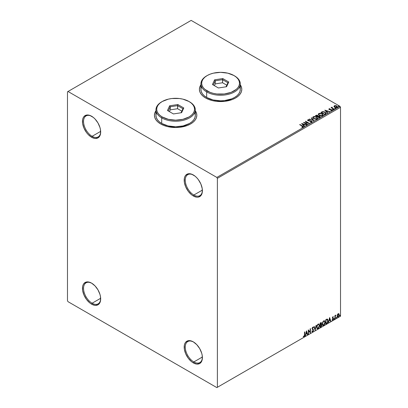 <?xml version="1.0" encoding="UTF-8"?>
<svg xmlns="http://www.w3.org/2000/svg" width="408" height="408" viewBox="0 0 408 408"><rect width="100%" height="100%" fill="white"/><g stroke="black" fill="none" stroke-linecap="round" stroke-linejoin="round"><path stroke-width="0.61" d="M193.831 195.034A12.113 6.992 -120 0 0 202.388 190.393A12.113 6.992 60 0 1 199.884 195.636A12.113 6.992 60 0 1 193.831 195.034L202.378 190.097L193.831 195.034A12.113 6.992 60 0 1 185.915 184.36A12.113 6.992 60 0 1 187.772 174.655A12.113 6.992 60 0 1 193.565 175.109A12.113 6.992 -120 0 0 185.263 180.351A12.113 6.992 -120 0 0 193.831 195.034L193.295 195.962L193.831 195.034M193.295 174.945L193.295 174.945A12.872 7.431 60 0 1 202.394 190.709A12.872 7.431 60 0 1 193.295 195.962L191.515 194.733L188.236 191.27L185.727 186.925L184.365 182.351L184.365 178.25L184.885 176.577L185.727 175.246L188.236 173.798L191.515 174.119L195.07 176.169L196.773 177.755L198.349 179.632L200.858 183.983L202.22 188.557L202.22 192.658L200.858 195.661L198.349 197.11L196.773 197.171L193.295 195.962A12.872 7.431 60 0 1 184.192 180.198A12.872 7.431 60 0 1 193.295 174.945L193.295 174.945M92.111 136.308A12.113 6.992 -120 0 0 100.669 131.667A12.113 6.992 60 0 1 98.165 136.91A12.113 6.992 60 0 1 92.111 136.308L100.659 131.371L92.111 136.308A12.113 6.992 60 0 1 84.196 125.633A12.113 6.992 60 0 1 86.052 115.928A12.113 6.992 60 0 1 91.846 116.377A12.113 6.992 -120 0 0 83.543 121.625A12.113 6.992 -120 0 0 92.111 136.308L91.576 137.236L92.111 136.308M91.576 116.219L91.576 116.219A12.872 7.431 60 0 1 100.674 131.983A12.872 7.431 60 0 1 91.576 137.236L88.092 134.426L86.516 132.544L84.007 128.199L82.646 123.624L82.646 119.524L83.166 117.851L84.007 116.52L86.516 115.071L89.801 115.393L93.35 117.443L95.059 119.029L98.012 123.012L99.98 127.561L100.501 129.831L100.501 133.931L99.98 135.604L98.012 137.873L95.059 138.445L91.576 137.236A12.872 7.431 60 0 1 82.472 121.472A12.872 7.431 60 0 1 91.576 116.219L91.576 116.219M92.111 303.22A12.113 6.992 -120 0 0 100.669 298.574A12.113 6.992 60 0 1 98.165 303.817A12.113 6.992 60 0 1 92.111 303.22L100.659 298.284L92.111 303.22A12.113 6.992 60 0 1 84.196 292.546A12.113 6.992 60 0 1 86.052 282.836A12.113 6.992 60 0 1 91.846 283.29A12.113 6.992 -120 0 0 83.543 288.538A12.113 6.992 -120 0 0 92.111 303.22L91.576 304.144L92.111 303.22M91.576 283.127L91.576 283.127A12.872 7.431 60 0 1 100.674 298.891A12.872 7.431 60 0 1 91.576 304.144L89.801 302.92L86.516 299.457L84.007 295.106L82.646 290.532L82.646 286.431L83.166 284.759L84.007 283.427L86.516 281.979L88.092 281.918L91.576 283.127L95.059 285.937L98.012 289.92L99.98 294.469L100.501 296.738L100.501 300.839L99.98 302.512L98.012 304.781L95.059 305.357L91.576 304.144A12.872 7.431 60 0 1 82.472 288.385A12.872 7.431 60 0 1 91.576 283.127M193.831 361.947A12.113 6.992 -120 0 0 202.388 357.301A12.113 6.992 60 0 1 199.884 362.544A12.113 6.992 60 0 1 193.831 361.947L202.378 357.01L193.831 361.947A12.113 6.992 60 0 1 185.915 351.273A12.113 6.992 60 0 1 187.772 341.562A12.113 6.992 60 0 1 193.565 342.016A12.113 6.992 -120 0 0 185.263 347.264A12.113 6.992 -120 0 0 193.831 361.947L193.295 362.875L193.831 361.947M193.295 341.853L193.295 341.853A12.872 7.431 60 0 1 202.394 357.617A12.872 7.431 60 0 1 193.295 362.875L191.515 361.646L188.236 358.183L185.727 353.833L184.365 349.258L184.365 345.158L184.885 343.485L185.727 342.154L188.236 340.705L189.812 340.644L193.295 341.853L196.773 344.663L199.726 348.646L201.7 353.195L202.22 355.465L202.22 359.565L201.7 361.238L199.726 363.513L196.773 364.084L193.295 362.875A12.872 7.431 60 0 1 184.192 347.111A12.872 7.431 60 0 1 193.295 341.853M155.943 110.869A21.201 12.24 0 0 0 154.428 115.352M156.04 110.609L154.836 112.904L154.428 115.291L154.836 117.677L156.04 119.972L157.998 122.089L160.635 123.945A21.201 12.24 180 0 1 154.428 115.291A21.201 12.24 180 0 1 155.943 110.747M200.909 84.91A21.201 12.24 0 0 0 199.395 89.388M201.011 84.645L199.803 86.94L199.395 89.327L199.803 91.713L201.011 94.008L202.97 96.125L205.606 97.981A21.201 12.24 180 0 1 199.395 89.327A21.201 12.24 180 0 1 200.909 84.782M67.483 91.8L67.483 300.747L68.019 301.675L216.847 387.6L340.517 316.2L217.382 387.289L217.382 178.342L340.517 107.253L340.517 316.2L340.517 107.253L339.981 106.325L216.847 177.419L68.019 91.489L191.153 20.4L339.981 106.325L191.153 20.4L67.483 91.8L67.483 300.747L68.019 301.675L216.847 387.6L217.382 387.289L217.382 178.342L216.847 177.419L68.019 91.489L67.483 91.8M333.984 106.478L334.672 107.202L335.861 107.59L337.477 107.059L337.018 106.131L335.713 105.606L334.433 105.703L333.984 106.478L334.672 107.202L337.141 107.406L337.508 106.891L336.789 105.978L335.534 105.58L334.305 105.769L333.948 106.534M333.826 109.262L334.111 109.094L332.158 107.86L332.143 107.126L331.699 107.324L331.78 107.748L331.087 107.681L333.826 109.262L334.111 109.094L332.301 107.998L332.143 107.126L331.78 107.748L331.087 107.681L333.826 109.262M330.771 110.609L331.826 110.476L331.643 109.665L329.633 109.676L329.394 108.992L329.985 108.712L329.042 108.808L328.863 109.186L329.322 109.599L331.5 109.941L330.863 110.604L331.826 110.476L332.015 110.053L331.265 109.507L329.486 109.364L329.343 109.033L329.985 108.712L329.042 108.808L329.985 108.956M325.518 114.056L326.079 113.087L324.569 111.899L322.672 111.603L320.902 112.399L324.651 114.561L326.13 113.337L325.13 112.174L322.493 111.634L320.902 112.399L324.651 114.561L325.518 114.056M318.097 116.071L317.648 115.347L315.328 115.617L319.076 117.779L320.117 117.081L319.648 116.224L318.097 116.01L316.975 115.102L315.328 115.617L319.076 117.779L320.168 116.887L319.648 116.224L318.107 116.158M314.033 120.692L311.534 117.805L311.217 117.989L313.15 120.156L309.08 119.223L314.078 120.666L311.534 117.805L311.217 117.989L313.15 120.156L309.08 119.223L314.033 120.692M307.494 124.466L304.71 122.854L309.371 123.384L305.623 121.217L305.332 121.385L308.132 122.997L303.46 122.466L307.209 124.629L307.494 124.466L304.71 122.854L309.371 123.384L305.623 121.217L305.332 121.385L308.132 122.997L303.46 122.466L307.209 124.629L307.494 124.466M303.113 127.107C303.491 126.664 303.282 126.281 302.486 125.955L299.951 124.491L299.666 124.659L302.802 126.551L302.726 126.888L301.828 127.016L301.971 127.265L303.113 127.107L303.241 126.475L299.951 124.491L299.666 124.659L302.16 126.097L302.726 126.888L301.828 127.016L301.971 127.265L303.368 127.01M195.31 110.747A21.201 12.24 180 0 1 196.824 115.291A21.201 12.24 180 0 1 183.738 126.597A21.201 12.24 180 0 1 160.635 123.945L163.848 125.465L167.515 126.597L175.624 127.531L179.76 127.296L187.405 125.465L190.618 123.945L193.254 122.089L195.213 119.972L196.416 117.677L196.824 115.291L196.416 112.904L195.213 110.609M240.281 84.782A21.201 12.24 180 0 1 241.796 89.327A21.201 12.24 180 0 1 228.709 100.633A21.201 12.24 180 0 1 205.606 97.981L208.82 99.501L212.481 100.633L216.459 101.332L224.731 101.332L232.376 99.501L235.584 97.981L238.221 96.125L240.179 94.008L241.388 91.713L241.796 89.327L241.388 86.94L240.179 84.645M301.634 123.522L304.179 126.378L304.495 126.194L303.68 125.282L304.73 124.675L306.632 124.965L301.685 123.491L304.179 126.378L304.495 126.194L303.68 125.282L304.73 124.675L306.632 124.965L301.634 123.522M307.617 120.304L307.831 119.835L308.035 120.722L311.233 121.242L311.345 122.155L310.09 122.135L311.748 122.12L311.829 121.309L310.677 120.799L308.448 120.62L308.137 120.11L309.188 119.784L308.132 119.728L307.596 120.171L308.193 120.804L311.426 121.39L311.345 121.91L310.09 122.135L311.375 122.252L312.023 121.727M313.757 118.703L316.333 119.253L317.317 118.891L317.633 118.243L316.45 116.933L314.027 116.469L312.763 117.218L312.88 117.917L313.757 118.703L317.159 118.998L317.633 118.305L316.623 117.03L313.196 116.734L312.732 117.433L313.757 118.703M319.331 115.484L321.907 116.035L322.886 115.673L323.207 115.025L322.024 113.715L319.602 113.251L318.337 114L318.454 114.699L319.331 115.484L322.733 115.78L323.207 115.087L322.198 113.812L318.77 113.516L318.306 114.215L319.331 115.484M324.793 110.15L327.338 113.006L327.655 112.827L326.839 111.909L327.889 111.302L329.791 111.593L324.793 110.15L327.338 113.006L327.655 112.827L326.839 111.909L327.889 111.302L329.791 111.593L324.793 110.15M332.647 109.64L333.275 109.512L332.709 109.278L332.647 109.64L333.198 109.681L332.576 109.319M334.856 108.36L335.483 108.237L334.917 107.998L334.856 108.36L335.412 108.401L334.784 108.043M338.462 106.279L339.089 106.157L338.523 105.917L338.462 106.279L339.012 106.325L338.941 106.004L338.39 105.963L338.462 106.279L338.39 105.963M338.676 313.619L338.941 313.798L338.166 313.721L337.385 314.695L337.166 316.501L338.043 317.057L339.079 315.665L339.007 313.885L338.609 313.609L337.931 313.895L337.105 315.981L337.533 317.057L338.166 316.996L339.221 314.757L338.788 313.67M334.897 318.827L335.182 318.663L335.274 316.246L335.906 315.134L335.182 315.965L335.182 315.501L334.897 315.665L334.897 318.827L335.182 318.663L335.228 316.486L335.906 315.134L335.182 315.965L335.182 315.501L334.897 315.665L334.897 318.827M332.897 316.761L332.357 318.031L333.163 319.076L332.816 319.699L332.418 319.591L332.505 320.142L333.372 319.316L333.361 318.368L332.637 317.73L333.453 316.894L332.897 316.761L332.352 317.909L333.168 318.985L332.255 319.979L332.846 320.066L333.453 318.801L332.637 317.73L333.453 316.894L332.897 316.761L333.453 316.894M326.589 323.626L327.4 322.912L327.955 321.484L327.848 319.612L327.293 319.117L325.722 319.801L325.722 324.125L326.589 323.626C327.588 322.886 328.068 321.907 328.027 320.683L327.18 319.112L325.722 319.801L325.722 324.125L326.589 323.626M320.147 327.344L321.183 326.696L321.728 325.645L321.693 324.692L321.188 324.406L321.54 323.284L321.198 322.555L320.147 323.019L320.147 327.344L320.897 326.91L321.779 325.171L321.188 324.406L321.54 323.284L321.28 322.59L320.147 323.019L320.147 327.344M315.103 330.256L316.353 325.207L315.124 329.2L314.216 326.441L313.9 326.624L315.149 330.23L316.353 325.207L315.124 329.2L314.216 326.441L313.9 326.624L315.103 330.256M308.565 334.03L308.565 330.811L310.442 332.948L310.442 328.619L310.151 328.787L310.151 332.015L308.28 329.868L308.28 334.193L308.565 334.03L308.28 333.948L308.565 334.03L308.565 330.811L310.442 332.948L310.442 328.619L310.151 328.787L310.151 332.015L308.28 329.868L308.28 334.193L308.565 334.03M303.379 336.636L304.087 336.728L304.771 334.815L304.771 331.893L304.485 332.061L304.45 335.626L303.379 336.636L304.087 336.728L304.7 335.815L304.771 331.893L304.485 332.061L304.485 334.937L304.082 336.284L303.526 336.218L303.521 336.733M306.454 330.924L305.25 335.942L305.949 334.152L307.005 333.545L307.387 334.708L307.703 334.529L306.5 330.893L305.25 335.942L305.949 334.152L307.005 333.545L307.387 334.708L307.703 334.529L306.454 330.924M312.237 331.775L312.727 331.74L313.517 330.113L312.191 328.537L312.538 328.848L312.151 328.267L312.482 327.527L312.365 328.389L312.528 327.502L313.242 327.889L313.466 327.491L312.742 327.18L312.074 328.578L313.227 330.271L312.701 331.306L312.115 330.924L311.88 331.281L312.727 331.74L313.466 330.546L313.41 329.582L312.375 328.537L312.655 327.685L313.242 327.889L313.191 327.165L312.574 327.308L312.115 328.205L312.156 329.032L313.227 330.271L312.763 331.27L312.115 330.924L311.88 331.281L312.293 331.801L312.727 331.74L312.135 331.694M316.685 327.196L316.878 328.221L317.495 328.766L318.77 328.027L319.566 325.706L319.015 324.023L317.776 324.335L316.766 326.38L316.685 327.196L317.281 328.685L318.133 328.619L319.571 325.513L318.98 324.003L318.113 324.08L316.685 327.196M322.259 323.978L322.453 325.003L323.07 325.548L324.345 324.809L325.14 322.493L324.59 320.81L323.35 321.116L322.34 323.161L322.259 323.978L322.856 325.467L323.707 325.4L325.14 322.295L324.554 320.785L323.682 320.861L322.259 323.978M329.613 317.551L328.409 322.575L329.108 320.78L330.164 320.173L330.546 321.341L330.863 321.157L329.613 317.551L328.409 322.575L329.108 320.78L330.164 320.173L330.546 321.341L330.863 321.157L329.613 317.551M333.984 319.051L334.325 319.178L334.402 318.566L333.999 318.918L334.223 319.27L334.463 318.77L334.223 318.551L333.984 319.051L334.223 319.27M336.192 317.776L336.539 317.903L336.615 317.291L336.207 317.643L336.432 317.995L336.671 317.495L336.432 317.276L336.432 317.995M339.798 315.695L340.139 315.823L340.216 315.211L339.808 315.562L340.037 315.914L340.277 315.415L340.037 315.195L340.037 315.914M241.796 89.388A21.201 12.24 0 0 0 240.281 84.91M241.796 89.327L241.388 87.062L240.179 84.767M201.011 84.767L199.803 87.062L199.395 89.449M196.824 115.352A21.201 12.24 0 0 0 195.31 110.869M196.824 115.291L196.416 113.026L195.213 110.731M156.04 110.731L154.836 113.026L154.428 115.413M303.307 336.61L303.873 336.605L303.164 336.513M306.403 331.128L307.703 334.529L307.321 334.504L306.403 331.128M306.791 333.423L305.735 334.03L305.567 335.764L305.322 335.656L305.735 334.03L306.791 333.423M306.26 331.826L306.077 333.637L306.26 331.826L306.882 333.173L306.077 333.637L306.26 331.826M308.28 329.894L310.151 332.015L308.28 329.894M310.228 328.741L310.228 332.806L310.228 328.741M308.351 330.684L308.351 333.907L308.351 330.684M312.701 331.306L312.115 330.924M311.901 330.801L312.487 331.184L311.901 330.801M313.466 327.491L312.742 327.18M313.252 327.369L313.079 327.675L313.252 327.369M312.742 327.624L313.242 327.889M312.079 331.679L312.849 331.311L313.303 329.985L312.727 331.74M312.528 327.502L313.002 327.604M312.278 331.225L311.998 330.985M314.068 326.528L315.124 329.2L314.068 326.528M316.067 325.37L314.986 329.899L316.067 325.37M318.872 323.952L319.571 325.513L318.133 328.619L317.174 328.613M317.026 328.537L318.087 328.384L319.01 327.073L319.357 325.385L319.01 324.09M317.404 328.17L316.822 327.486L316.965 325.722L317.776 324.482L318.628 324.37M318.709 324.431L317.909 324.396L318.811 324.477L319.28 325.676L318.123 328.18L317.45 328.231L316.761 326.905L317.348 328.154M316.975 327.027L317.909 324.396L316.975 327.027L317.613 325.003L318.26 324.452L318.893 324.528L319.265 325.997L318.638 327.7L317.618 328.292L316.975 327.027M321.162 322.55L321.54 323.284L320.974 324.284L321.779 325.171L320.897 326.91L320.147 327.099L321.346 326.017L321.356 324.391M321.504 324.462L321.188 324.406M321.132 324.008L321.111 322.499M321.28 325.217L320.826 324.702L320.219 325.003L321.04 324.829L321.494 325.339L320.765 326.543L320.219 326.609L320.219 325.003L321.213 324.885M320.52 322.998L321.035 323.335L320.219 323.172L321.249 323.457L320.433 324.681L320.219 323.172L320.912 322.937M320.734 323.121L321.198 323.835L320.433 324.681L320.219 323.172L320.219 324.559L320.433 323.294L321.055 323.029L321.249 323.457M321.04 324.829L321.463 325.105L321.295 326.053L320.433 326.731L320.219 325.003L320.219 326.609L320.433 325.125L321.295 324.855L320.826 324.702M324.442 320.734L325.14 322.295L323.707 325.4L322.748 325.395M322.6 325.319L323.661 325.166L324.584 323.855L324.926 321.978L324.579 320.872M322.973 324.952L322.397 324.268L322.539 322.504L323.345 321.264L324.197 321.152M324.284 321.213L323.483 321.178L324.385 321.259L324.855 322.458L323.697 324.962L323.024 325.013L322.335 323.687L322.922 324.936M322.55 323.809L323.483 321.178L322.55 323.809L323.187 321.785L323.83 321.234L324.467 321.31L324.839 322.779L324.207 324.482L323.187 325.074L322.55 323.809M327.502 319.189L327.18 319.112M326.966 318.99L327.813 320.56C327.853 321.785 327.374 322.764 326.375 323.498L327.165 322.815L327.7 321.565L327.772 319.984L327.369 319.122M327.211 319.622L327.706 320.382L327.604 321.82L327.043 322.83L326.007 323.513L326.007 320.076L327.211 319.622L325.793 319.954L327.027 319.607L327.736 320.851L327.089 322.779L325.793 323.391L325.793 319.954L325.793 323.391L325.793 319.954L327.155 319.571M329.562 317.755L330.863 321.157L330.48 321.132L329.562 317.755M329.95 320.05L328.894 320.657L328.726 322.391L328.481 322.284L328.894 320.657L329.95 320.05M329.419 318.459L329.231 320.265L329.419 318.459L330.036 319.801L329.231 320.265L329.419 318.459M333.188 316.72L333.086 317.103L333.188 316.72M333.071 317.138L332.704 317.016L332.423 317.603L333.361 318.368L332.428 317.679L332.637 317.062L333.152 317.144M333.361 318.368L332.846 320.066L332.041 319.857M332.255 319.979L332.846 320.066M332.816 319.699L332.418 319.591M332.204 319.469L332.602 319.571M332.444 318.342L333.096 318.725M332.148 319.964L333.005 319.546L333.076 318.158M334.463 318.77L334.009 319.148L333.77 318.929M333.984 319.163L334.234 318.531M334.968 315.624L335.182 315.965L334.968 315.624M335.381 315.476L335.631 315.19L335.769 315.552L335.401 315.46M335.116 315.925L335.182 318.663L334.897 318.582L335.136 315.874M336.671 317.495L336.218 317.873L335.978 317.648M336.192 317.883L336.447 317.256M338.941 313.798L339.221 314.757L338.166 316.996L337.436 316.98M337.263 316.894L338.074 316.792L338.747 315.858L339.002 314.491L338.655 313.604M337.605 316.562L337.222 316.083L337.278 315.012L337.768 314.124L338.426 313.987M338.161 316.608L337.625 316.577L337.181 315.69L337.819 314.44L338.507 314.043L338.931 314.823L338.507 316.287L338.161 316.608L337.396 315.817L338.38 313.961L337.946 313.987L338.931 314.93L338.161 316.608L337.61 316.562M338.161 314.114L337.181 315.69L337.946 316.486M340.277 315.415L339.823 315.792L339.584 315.568M339.798 315.802L340.048 315.175M306.882 333.173L306.077 333.637L306.474 331.954L306.882 333.173M330.036 319.801L329.231 320.265L329.633 318.582L330.036 319.801M216.847 177.419L339.981 106.325L340.517 107.253L217.382 178.342L216.847 177.419M217.382 387.289L340.517 316.2L217.382 387.289M303.363 126.954L302.486 126.2L303.343 126.883M302.848 126.913L301.828 127.26L302.807 126.817M301.884 123.797L306.347 125.129L301.884 123.797M303.68 125.526L304.348 126.281L303.68 125.526M302.563 124.277L303.419 125.236L304.225 124.772L303.419 125.236L302.563 124.027L304.225 124.522L303.419 124.986L302.563 124.277M303.909 122.726L308.132 123.247L303.909 122.726M305.546 121.508L305.623 121.217L308.927 123.374L305.546 121.508M304.71 123.104L307.28 124.588L304.71 123.104M311.233 121.242L311.345 121.91M311.345 122.155L311.233 121.487L311.345 122.155L311.534 121.905M307.831 119.835L309.188 120.028L307.831 119.835L307.596 120.181M311.748 122.12L311.528 121.079L308.305 120.799L308.963 120.977L308.305 120.799L308.208 120.059L309.188 119.784L307.596 120.421M308.305 120.549L308.208 120.059M311.528 121.324L312.003 121.844L311.528 121.324M308.305 120.799L308.086 120.421M309.366 119.304L309.397 119.039L313.15 120.401L309.366 119.304M311.365 118.152L311.534 117.805L313.829 120.63L311.365 118.152M312.742 117.56L313.196 116.734L316.623 117.03L317.623 118.427M317.633 118.488L316.786 117.377L314.981 116.729L313.375 116.892L312.732 117.621M317.103 118.198L316.766 119.029L315.348 119.218L313.788 118.616L313.222 117.718M317.154 118.483L316.766 119.029L314.048 118.784L313.237 117.647M313.594 116.948L316.333 117.193L317.154 118.192L316.766 118.779L314.048 118.534L313.222 117.514L313.594 116.948L314.568 116.729L316.465 117.275L317.098 118.448L316.103 118.983L314.328 118.682L313.278 117.779L313.594 116.948M318.097 116.01L319.648 116.224L320.153 117.004M320.153 117.014L319.316 116.316L318.097 116.26M319.683 116.805L318.98 117.637L317.587 116.586L319.357 116.387L319.683 116.805L319.311 117.448L319.683 117.05L318.98 117.637L319.311 117.198L318.98 117.392L317.587 116.586L318.98 117.637L317.587 116.586L318.832 116.214L319.653 116.918M317.669 116.26L317.2 116.612L316.001 115.918L316.297 115.5L317.368 115.515L317.348 116.525L317.694 116.168L317.2 116.612L317.368 115.765M317.348 116.525L316.001 115.668L317.2 116.612L316.001 115.668L317.256 115.459L317.689 115.903L317.348 116.28M318.317 114.342L318.77 113.516L322.198 113.812L323.197 115.209M323.207 115.27L322.361 114.158L320.555 113.511L318.949 113.674L318.306 114.403M322.728 115.265L322.034 115.938L320.555 115.933L319.362 115.403L318.796 114.5M318.806 114.429L319.617 115.566L322.335 115.561L319.617 115.316L318.796 114.296L319.168 113.73L321.907 113.975L322.728 114.974L322.335 115.811L322.713 115.102M326.12 113.47L325.288 112.521L323.585 111.868L322.345 111.914L321.116 112.521L322.493 111.634L325.13 112.174L326.114 113.46M325.538 113.495L324.554 114.418L321.575 112.455L322.697 111.925L324.839 112.343L325.62 113.48L324.554 114.418L324.865 113.995L324.554 114.174L321.575 112.455L322.697 111.925L323.865 111.95L325.247 112.623L325.599 113.363M325.043 110.43L329.506 111.756L325.043 110.43M326.839 112.159L327.507 112.909L326.839 112.159M325.722 110.905L326.573 111.863L327.384 111.399L326.573 111.863L325.722 110.66L327.384 111.154L326.573 111.619L325.722 110.905M329.486 109.364L329.394 108.992M331.826 110.476L332.035 110.17M332.015 110.303L331.643 109.915L331.826 110.721M328.874 109.217L329.042 108.808L329.21 109.538L331.367 109.839L331.454 110.548L331.367 110.089L331.454 110.548L331.128 110.624M331.367 109.839L331.454 110.298M329.042 108.808L328.843 109.334M329.74 108.941L328.863 109.232M329.486 109.614L329.343 109.278M332.647 109.885L332.576 109.563L333.127 109.359L333.198 109.925M333.198 109.681L333.127 109.359M333.224 109.676L332.551 109.584M331.78 107.998L331.301 107.804L331.373 107.513L331.78 107.998L331.826 107.197L331.78 107.748M331.826 107.197L332.158 107.401L331.673 107.641M332.301 107.998L332.117 107.421M332.301 108.242L333.897 109.222L332.02 107.809M334.856 108.61L334.784 108.288L335.34 108.084L335.412 108.65M335.412 108.401L335.34 108.084M335.432 108.401L334.759 108.309M333.984 106.728L334.305 105.769L335.534 105.58L336.789 105.978L337.493 107.013M337.477 107.309L337.212 106.544L335.886 105.881L334.57 105.896L333.963 106.406M337.049 106.978L336.707 107.508L335.84 107.584L334.443 106.774L334.642 105.963L336.503 106.146L336.804 107.457L337.039 106.952L334.963 107.284L336.804 107.457L334.963 107.034L334.642 105.963L335.361 105.825L336.59 106.202L337.039 106.952M337.059 107.08L336.804 107.212M334.642 106.207L334.963 107.284L334.412 106.442L334.642 105.963M338.462 106.529L338.39 106.207L338.941 106.004L339.012 106.57M339.012 106.325L338.941 106.004M339.038 106.32L338.365 106.228M304.225 124.522L303.419 124.986L302.563 124.027L304.225 124.522M321.907 113.975L322.728 115.02L321.835 115.745L319.903 115.464L318.801 114.388L319.041 113.817L319.836 113.531L321.907 113.975M327.384 111.154L326.573 111.619L325.722 110.66L327.384 111.154M156.32 113.194L155.943 115.413A19.686 11.363 0 0 0 161.706 123.451L161.706 117.886L162.241 116.958A18.926 10.929 180 0 1 162.241 101.505A18.926 10.929 180 0 1 189.011 101.505L182.871 99.134L179.316 98.512L171.931 98.512L168.382 99.134L162.241 101.505L159.89 103.163L158.141 105.05L157.06 107.1L156.697 109.232L157.06 111.364L158.141 113.414L159.89 115.301L162.241 116.958L168.382 119.33L175.624 120.161L182.871 119.33L189.011 116.958L191.362 115.301L193.111 113.414L194.188 111.364L194.555 109.232L194.188 107.1L193.111 105.05L191.362 103.163L189.011 101.505A18.926 10.929 180 0 1 189.011 116.958A18.926 10.929 180 0 1 162.241 116.958L161.706 117.886A19.686 11.363 0 0 0 189.547 117.886A19.686 11.363 0 0 0 189.547 101.816A19.686 11.363 0 0 0 189.547 101.811A19.686 11.363 180 0 1 195.31 109.849A19.686 11.363 180 0 1 183.161 120.35A19.686 11.363 180 0 1 161.706 117.886L161.706 123.451A19.686 11.363 0 0 0 183.161 125.914A19.686 11.363 0 0 0 195.31 115.413L194.932 113.194M162.241 101.505L161.706 101.816A19.686 11.363 0 0 0 161.706 117.886A19.686 11.363 180 0 1 155.943 109.849A19.686 11.363 180 0 1 161.981 101.658M177.811 104.519L183.789 107.967L181.601 112.684L173.441 113.944L167.464 110.497L169.651 105.784L177.811 104.519L169.651 105.784L167.464 110.497L173.441 113.944L181.601 112.684L183.789 107.967L177.811 104.519L177.587 108.717L170.269 109.849L169.437 111.634L170.269 109.849L170.269 106.758L170.269 109.849L177.587 108.717L177.587 105.626L182.942 108.717L181.065 112.766L182.942 108.717L183.789 107.967L182.942 108.717L177.587 105.626L177.811 104.519M155.943 109.849L155.943 115.413L156.32 117.632L157.437 119.763L159.258 121.727L161.706 123.451L168.091 125.914L175.624 126.781L183.161 125.914L189.547 123.451L191.995 121.727L193.81 119.763L194.932 117.632L195.31 115.413L195.31 109.849M168.305 110.981L170.269 106.758L177.587 105.626L170.269 106.758L169.651 105.784L170.269 106.758L168.305 110.981M181.815 111.154L177.587 108.717L181.815 111.154M201.292 87.236L200.909 89.449A19.686 11.363 0 0 0 206.678 97.487L206.678 91.922L207.213 90.994A18.926 10.929 180 0 1 207.213 75.541A18.926 10.929 180 0 1 233.978 75.541L227.837 73.175L220.595 72.338L213.353 73.175L210.079 74.185L207.213 75.541L204.857 77.199L203.108 79.086L202.031 81.136L201.669 83.268L202.031 85.399L203.108 87.45L204.857 89.342L210.079 92.356L213.353 93.366L216.903 93.988L224.288 93.988L231.112 92.356L236.334 89.342L238.083 87.45L239.159 85.399L239.527 83.268L239.159 81.136L238.083 79.086L236.334 77.199L233.978 75.541A18.926 10.929 180 0 1 233.983 75.541A18.926 10.929 180 0 1 233.978 90.994A18.926 10.929 180 0 1 207.213 90.994L206.678 91.922A19.686 11.363 0 0 0 234.513 91.922A19.686 11.363 0 0 0 234.513 75.852L234.513 75.852A19.686 11.363 180 0 1 240.281 83.885A19.686 11.363 180 0 1 228.128 94.386A19.686 11.363 180 0 1 206.678 91.922L206.678 97.487A19.686 11.363 0 0 0 228.128 99.95A19.686 11.363 0 0 0 240.281 89.449L239.904 87.236M207.213 75.541L206.678 75.852A19.686 11.363 0 0 0 206.678 91.922A19.686 11.363 180 0 1 200.909 83.885A19.686 11.363 180 0 1 206.948 75.694M222.783 78.555L228.761 82.008L226.573 86.72L218.407 87.98L212.435 84.532L214.618 79.82L222.783 78.555L214.618 79.82L212.435 84.532L218.407 87.98L226.573 86.72L228.761 82.008L222.783 78.555L222.559 82.753L215.24 83.885L214.409 85.67L215.24 83.885L215.24 80.794L215.24 83.885L222.559 82.753L222.559 79.662L227.914 82.753L226.037 86.802L227.914 82.753L228.761 82.008L227.914 82.753L222.559 79.662L222.783 78.555M200.909 83.885L200.909 89.449L201.292 91.667L202.409 93.799L204.23 95.763L206.678 97.487L213.063 99.95L220.595 100.817L224.436 100.597L231.535 98.899L234.513 97.487L236.961 95.763L238.782 93.799L239.904 91.667L240.281 89.449L240.281 83.885M213.277 85.017L215.24 80.794L222.559 79.662L215.24 80.794L214.618 79.82L215.24 80.794L213.277 85.017M226.782 85.19L222.559 82.753L226.782 85.19"/></g></svg>
